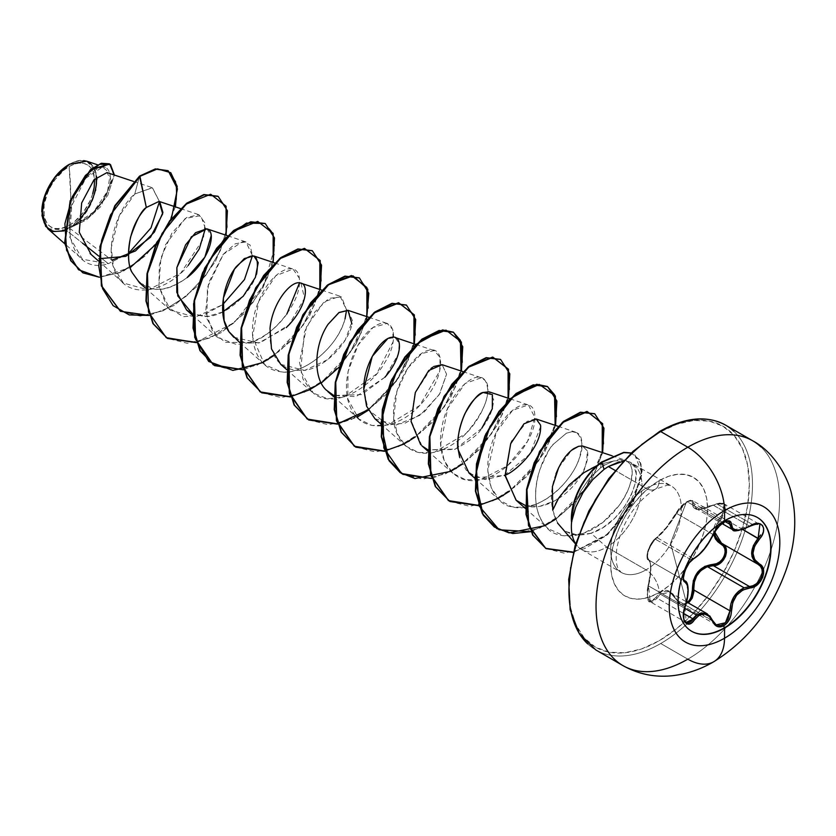 <?xml version="1.0" encoding="UTF-8"?>
<svg xmlns="http://www.w3.org/2000/svg" width="836" height="836" viewBox="0 0 836 836"><rect width="100%" height="100%" fill="white"/><g stroke="black" fill="none" stroke-linecap="round" stroke-linejoin="round"><path stroke-width="0.63" stroke-dasharray="4.18 3.13" d="M761.209 520.389A65.71 37.933 120 0 0 724.248 520.577A65.71 37.933 -60 0 1 757.259 517.411M715.668 624.576L712.753 620.782L676.637 599.934L673.158 594.804L668.821 591.815L664.286 591.564L660.179 594.082L684.684 608.221L660.179 594.082L657.138 598.189L650.23 601.784L648.537 585.932C651.631 571.678 651.631 563.004 648.537 559.901L684.527 580.686M707.141 613.781L709.764 615.913M687.046 583.883L687.662 593.915L684.642 606.779C688.927 593.163 688.927 584.489 684.642 580.748L683.211 577.728L684.141 571.793L687.234 565.063L691.341 559.953L655.319 539.157L651.369 544.351L648.297 551.123L647.283 557.006L648.537 559.901C646.071 555.083 648.339 548.165 655.319 539.157L657.138 537.715C663.523 532.281 670.023 524.203 676.637 513.45L712.753 534.308L717.058 527.61L723.035 522.448L687.202 501.757L681.413 506.585L676.637 513.45L687.202 501.757L692.751 500.722L695.73 508.372L713.38 505.257L749.484 526.116L752.651 524.569L716.63 503.774L713.38 505.257L716.63 503.774L724.049 503.826L722.001 517.505L720.977 516.481L715.438 523.764L713.892 527.704L713.516 533.859L720.977 516.481C727.863 505.55 725.22 501.809 713.066 505.247L719.712 503.303L722.45 503.805L724.352 505.31L725.167 507.651L724.822 510.535L720.977 516.481L722.001 517.505L714.602 531.842L716.651 524.329L725.847 511.663L726.087 506.219L724.049 503.826C723.61 502.248 719.953 502.645 713.077 505.028C701.132 509.458 695.353 510.577 695.73 508.372L698.624 509.187L705.406 508.413L713.077 505.017L749.484 526.116L745.775 528.174L738.69 530.452M648.036 559.524L648.537 559.901A1.108 1.066 114.5 0 1 648.078 558.553L647.074 555.418L647.513 552.481L652.153 542.303L666.282 527.526L678.435 509.584L683.629 503.941L689.042 500.816L691.027 500.743L692.187 501.663L693.357 507.588L697.621 509.427L704.727 508.612L713.066 505.247C699.513 511.371 692.626 510.754 692.407 503.408A1.108 0.93 -172.9 0 1 693.859 503.523A1.108 0.93 7.1 0 0 692.407 503.408C692.532 500.367 690.557 499.865 686.481 501.924L670.556 543.233L686.481 501.924L676.606 512.52A1.108 0.658 27.7 0 0 676.637 513.45A1.108 0.658 -152.3 0 1 676.606 512.52C669.772 523.963 662.896 532.511 655.978 538.196A1.108 0.961 56.7 0 1 657.138 537.715A1.108 0.961 -123.3 0 0 655.978 538.196C650.941 540.673 644.305 557.821 648.078 558.553A1.108 1.066 -65.5 0 0 648.537 559.901L650.283 562.638L650.847 568.658L649.551 581.522L648.005 585.973L648.537 585.932L647.283 594.166L647.722 597.803L648.903 600.53L650.68 602.004L652.832 602.056L657.138 598.189A1.108 0.606 30.4 0 1 655.978 597.343L652.164 600.927L650.23 600.885L648.611 599.537L647.524 597.04L647.283 589.892L650 576.715L650.627 567.926L650 561.531L648.078 558.553C651.484 561.98 651.484 571.166 648.078 586.088L648.078 586.088C646.312 599.987 648.945 603.738 655.978 597.343A1.108 0.606 -149.6 0 0 657.138 598.189L683.629 613.478L657.138 598.189L660.179 594.082L670.284 592.505L686.649 601.951M687.338 602.348L686.481 602.913L670.556 543.233L686.481 602.913L683.629 603.874L680.849 603.487L678.435 601.857L672.039 592.923L666.302 590.247L663.397 590.54L660.67 591.898L655.978 597.343C662.927 587.436 669.803 588.053 676.606 599.193A1.108 0.533 -25.4 0 0 676.397 599.757A1.108 0.533 -25.4 0 0 676.637 599.934L670.284 592.505L676.397 599.757A1.108 0.533 154.6 0 1 676.606 599.193C678.968 603.665 682.26 604.909 686.481 602.913L687.338 602.348M614.784 659.541A129.789 74.937 120 0 0 687.809 659.165A51.916 29.971 -120 0 0 713.766 661.736M92.733 193.67L90.382 200.128L83.339 212.334L74.132 222.042L69.148 225.49L70.715 196.909L69.148 166.531C56.179 172.759 42.448 197.244 43.629 210.745C45.06 227.476 53.567 232.387 69.148 225.49A36.105 20.848 120 0 0 94.677 181.276A36.105 20.848 120 0 0 69.148 166.531A296.665 171.275 60 0 1 70.715 196.909A296.665 171.275 60 0 1 69.148 225.49L64.173 227.8L59.387 228.886L54.967 228.709L51.1 227.277L47.924 224.644L45.572 220.903L44.12 216.221L44.12 204.715L47.924 191.883L51.1 185.592L54.967 179.688L64.173 169.969L69.148 166.531L74.132 164.222L78.918 163.135L83.339 163.313L87.205 164.744L90.382 167.378L92.733 171.108L94.604 179.092M47.777 228.73L66.107 230.119L82.565 243.203L66.107 230.119L69.409 228.04L63.964 230.945M69.148 227.591L63.818 230.067L58.687 231.238L53.953 231.049L49.815 229.513L46.408 226.692L43.88 222.689L42.322 217.663L41.8 211.801A38.686 22.332 120 0 0 69.148 227.591L79.619 219.147L88.491 207.182M587.687 643.887A129.789 74.937 120 0 0 660.712 643.511L687.809 659.165L660.712 643.511A129.789 74.937 -60 0 1 587.687 643.887M659.134 432.473A127.563 73.652 120 0 0 568.929 588.711A127.563 73.652 120 0 0 659.134 640.784L676.732 628.63L693.65 612.934L709.252 594.302L722.921 573.454L734.133 551.196L742.472 528.373L747.603 505.874L749.338 484.556L747.603 465.234L742.472 448.66L734.133 435.462L722.921 426.161L709.252 421.093L693.65 420.477L676.732 424.322L659.134 432.473A127.563 73.652 120 0 1 749.338 484.556A127.563 73.652 120 0 1 659.134 640.784L641.536 648.945L624.617 652.791L609.016 652.164L595.347 647.106L584.134 637.795L575.795 624.607L570.664 608.033L568.929 588.711M560.287 526.732L566.129 531.602L577.749 535.103L591.031 533.253L606.696 547.141L646.019 569.849A49.961 28.842 -60 0 1 617.919 569.995A49.961 28.842 -60 0 1 614.366 529.23A49.961 28.842 -60 0 1 646.019 488.276A18.538 10.701 -120 0 0 655.299 489.196A18.538 10.701 -120 0 0 659.134 480.7A18.538 10.701 60 0 1 655.299 489.196A18.538 10.701 60 0 1 646.019 488.276A49.961 28.842 -60 0 1 674.13 488.13A49.961 28.842 -60 0 1 677.672 528.895A49.961 28.842 -60 0 1 646.019 569.849A18.538 10.701 60 0 1 659.134 592.557A68.5 39.553 120 0 0 707.569 508.664A68.5 39.553 120 0 0 659.134 480.7A68.5 39.553 120 0 0 610.698 564.593A68.5 39.553 120 0 0 659.134 592.557A18.538 10.701 -120 0 0 646.019 569.849A49.961 28.842 -60 0 1 617.919 569.995A49.961 28.842 -60 0 1 614.366 529.23A49.961 28.842 -60 0 1 646.019 488.276L615.129 470.438L646.019 488.276A49.961 28.842 -60 0 1 674.13 488.13A49.961 28.842 -60 0 1 677.672 528.895A49.961 28.842 -60 0 1 646.019 569.849L606.696 547.141A49.961 28.842 -60 0 1 575.105 542.857M555.95 473.918C551.269 486.291 550.203 498.36 552.742 510.117L557.476 522.96M578.272 546.995A49.961 28.842 120 0 0 606.696 547.141L591.031 533.253C570.654 538.645 557.894 530.923 552.742 510.117C556.494 496.459 577.289 471.932 600.969 464.032L613.645 461.002L604.773 465.046L613.645 461.002L600.969 464.032L604.773 465.046L600.551 467.846L589.547 478.15L580.445 491.589L574.196 506.679L571.458 521.8L574.196 506.679L580.445 491.589L589.547 478.15L600.551 467.846L604.773 465.046L600.969 464.032L597.249 465.474M69.545 164.201C72.722 162.633 92.838 150.302 97.206 179.019C94.708 212.469 74.185 224.863 71.551 226.89C91.856 219.711 109.119 195.614 110.53 180.68C110.279 164.473 102.713 162.895 87.822 175.926C57.37 204.569 64.675 277.489 108.325 263.695L98.7 256.035L108.325 263.695L128.451 253.454L108.325 263.695L82.43 259.275L69.639 236.943L71.781 205.531L85.794 178.235L102.525 167.075L110.3 173.533L107.562 191.099L93.413 212.125L71.551 226.89L92.326 214.747L107.76 195.405L114.02 175.863L109.506 163.929L114.02 175.863L107.76 195.405L92.326 214.747L69.701 227.904L86.15 220.15L100.748 206.565L114.438 175.058L100.748 206.565L86.15 220.15L69.566 227.925L90.528 215.73L105.639 197.348L111.188 180.586L106.998 172.592M139.539 282.84L155.182 289.308C164.535 290.291 175.184 286.382 187.149 277.573C162.947 294.69 144.618 293.018 132.161 272.567M208.321 229.618L206.774 228.803M256.568 274.187C251.072 292.861 226.274 317.043 204.966 316.562L192.594 313.97L207.213 316.457L222.742 312.027M233.672 337.18L258.69 343.011L286.246 327.597M280.739 364.36L304.649 370.4C326.761 367.276 349.249 340.952 351.925 323.992M328.057 324.316C315.308 342.666 311.671 376.21 326.353 390.14M384.947 377.182L361.643 394.592L333.794 395.491L355.969 396.609L384.947 377.182L398.197 354.37L399.336 343.554L395.041 337.493L387.622 338.779M374.873 418.7L395.888 425.127L420.226 415.158L439.213 394.655L446.581 374.225L442.108 364.674M433.717 366.523L432.62 367.234M431 368.477L415.001 393.39L410.988 420.414L421.94 445.881M481.849 428.189L455.526 449.047L427.927 449.841L454.397 449.507C469.477 441.586 479.049 433.926 483.103 426.527C489.603 418.094 493.115 409.107 493.648 399.577L489.175 391.844M469.006 473.051L485.037 479.55L505.143 475.067M525.374 505.487L540.025 506.261L555.616 500.44L580.696 475.726C586.747 465.13 588.941 456.801 587.269 450.75L582.441 445.975L587.269 450.75C586.956 463.092 584.761 471.42 580.696 475.726C567.79 498.068 539.272 512.928 522.939 504.589L516.24 500.367M613.645 461.002L625.265 460.208L626.582 460.751L630.407 464.314L632.1 469.957C632.12 482.09 627.784 493.93 619.079 505.498L602.881 522.406L583.444 533.452L564.112 535.845L548.207 528.686L546.284 526.826C526.44 506.449 537.611 461.608 553.589 444.052L566.359 433.247L572.085 431.669L576.892 432.766C582.629 435.504 583.35 444.219 579.045 458.901C576.997 468.63 551.008 512.572 511.601 506.647L499.938 500.45L491.213 487.691L487.764 470.428L496.156 432.515L512.614 410.277L528.373 404.938L534.873 417.404L527.589 441.324L507.504 465.767L480.836 479.592L465.359 479.676L452.872 473.28L444.188 460.615L440.729 443.937L447.73 408.292L465.15 383.431L481.306 377.767L485.037 380.38C491.871 392.732 485.559 410.403 466.091 433.382L434.427 452.266L418.742 452.6L405.805 446.1L397.299 433.884L393.693 417.415L396.87 391.603L407.581 368.373L421.72 353.534L434.239 350.587L440.06 357.432L439.757 370.965L419.787 405.429L387.82 424.991L371.884 425.472L358.738 418.93L347.786 398.835L348.037 371.571L358.017 345.195L373.065 327.461L387.172 323.417L392.784 329.572L393.119 341.725L376.628 373.943L344.39 396.797L327.534 398.73L313.312 393.098L311.671 391.76L302.966 379.042L299.518 362.301L306.593 326.625L324.013 301.848L340.106 296.237L346.574 310.031L341.569 296.895L328.872 298.389L314.942 311.859L304.503 331.84L300.584 371.059L313.312 393.098C332.435 409.4 369.721 389.889 384.978 362.27C400.204 338.977 394.508 311.974 373.065 327.461C354.631 339.635 338.465 383.327 350.702 407.79C361.079 433.926 396.901 430.592 419.787 405.429C447.657 375.792 443.592 346.992 430.509 350.169C415.461 349.918 391.081 386.169 393.693 417.415C392.847 437.395 412.472 467.805 451.022 445.358C480.177 428.231 494.588 389.534 485.037 380.38C476.405 367.6 447.093 393.432 441.774 428.105C435.295 459.946 453.718 486.5 480.836 479.592C509.04 474.639 536.451 436.664 534.873 416.819C535.197 395.741 509.96 402.659 496.156 432.515C476.332 474.89 495.821 505.728 511.601 506.647C535.688 514.213 570.591 485.068 579.045 458.901C583.612 448.315 582.901 439.6 576.892 432.766L572.085 431.669L566.359 433.247L553.589 444.052C551.697 444.418 547.131 452.934 539.889 469.602C534.925 483.898 531.32 510.378 546.284 526.826C553.641 539.021 589.255 544.905 619.079 505.498C628.641 491.652 632.988 479.801 632.1 469.957L630.407 464.314L626.582 460.751C623.248 459.11 618.933 459.194 613.645 461.002M286.894 313.96C276.904 327.796 264.646 337.305 250.131 342.488C270.812 338.287 302.527 302.413 299.33 278.242C297.48 258.846 270.895 270.101 258.648 301.535C246.714 328.036 251.343 366.419 277.73 371.111C301.263 377.935 338.162 347.055 345.049 318.861C335.184 353.461 296.696 376.451 280.405 371.55L264.604 364.58L252.576 337.117L258.648 301.535L275.796 275.692L293.039 269.067L299.33 278.242L299.507 282.861M250.131 342.488L236.776 344.599L217.538 337.41L206.9 318.704L207.432 287.344L223.431 254.102L235.177 243.798L245.972 241.897L252.441 255.691L250.048 244.969L242.868 241.437L223.202 254.374L208.655 282.725L205.666 311.629L212.835 332.132L225.386 342.332L250.131 342.488M205.374 228.51L200.818 215.657L185.268 218.426L165.643 244.54L159.394 264.918L158.871 286.57L167.148 306.77L183.115 316.666L203.012 315.329L222.669 304.68L195.331 317.084L170.471 310.24L158.871 286.57L160.909 258L172.049 232.784L186.595 217.527L198.905 214.716L205.071 223.097L203.43 238.772L180.743 273.173L148.348 289.893L123.404 283.059L113.497 266.966L111.23 247.874L119.203 215.991L134.763 194.015L152.465 187.766L159.477 201.57L152.246 187.692L134.763 194.015C116.403 209.104 103.068 252.566 116.852 274.856C129.256 299.769 166.74 292.266 188.173 265.461M71.551 226.89L86.819 211.153L95.983 190.253L95.952 171.401L86.672 161.17M69.409 228.04L111.93 260.205M175.424 206.879L164.243 232.544L145.391 255.868L122.38 271.857L99.369 277.249L130.322 267.541M156.196 244.081L171.359 218.729M168.067 170.753L175.832 181.579L176.542 199.313L169.959 220.788L156.928 242.409L139.215 260.696L119.245 272.839L99.63 277.029L82.848 272.787L99.63 277.029L119.245 272.839L139.215 260.696L156.928 242.409L169.959 220.788L176.542 199.313L175.832 181.579L168.067 170.753M139.56 176.103L134.763 194.015L139.56 176.103M619.236 461.817L628.275 461.597C649.039 465.924 627.157 522.218 591.031 533.253L603.383 527.307L614.815 518.142L624.377 506.867L631.358 494.755L635.297 483.103L636.081 473.113L633.751 465.736L628.275 461.597A49.961 28.842 -60 0 1 640.125 500.221A49.961 28.842 -60 0 1 606.696 547.141A49.961 28.842 120 0 0 639.321 503.136A49.961 28.842 120 0 0 631.682 463.102M641.536 444.637L624.617 460.333M575.795 544.884L570.664 567.393M659.134 480.7L668.581 476.321L677.672 474.263L686.042 474.597L693.378 477.314L699.408 482.309L703.881 489.394L706.639 498.298L707.569 508.664L706.639 520.117L703.881 532.198L699.408 544.455L693.378 556.41L686.042 567.602L677.672 577.603L668.581 586.036L659.134 592.557L649.687 596.946L640.595 599.004L632.225 598.67L624.889 595.953L618.859 590.958L614.387 583.873L611.628 574.969L610.698 564.593L611.628 553.15L614.387 541.07L618.859 528.812L624.889 516.857L632.225 505.665L640.595 495.664L649.687 487.231L659.134 480.7M733.726 431.188A129.789 74.937 -60 0 1 742.943 537.12A129.789 74.937 -60 0 1 660.712 643.511A129.789 74.937 120 0 0 742.943 537.12A129.789 74.937 120 0 0 733.726 431.188M760.833 446.842A129.789 74.937 -60 0 1 770.04 552.763A129.789 74.937 -60 0 1 687.809 659.165A129.789 74.937 120 0 0 770.04 552.763A129.789 74.937 120 0 0 760.833 446.842M558.657 467.669L571.584 450.27M512.029 440.739L527.025 421.407L535.521 418.826L540.537 425.085M540.693 426.444L530.045 453.875L504.296 475.465L476.468 477.659L466.049 469.978L459.695 457.417M424.364 447.782L420.696 444.7M442.171 364.695L446.581 374.225L439.767 393.735L423.977 412.232L405.136 423.131L388.197 424.907L368.185 409.88L363.785 389.283M348.121 310.375L352.405 320.554L345.258 340.012L327.607 359.679L304.649 370.4C280.363 371.738 268.795 357.902 269.965 328.903C272.087 302.987 291.137 279.976 300.323 282.986M300.96 283.164L304.523 298.316L288.984 324.849L260.466 342.624L245.899 343.188L233.808 337.305M206.941 228.855L211.184 235.721M149.247 315.444L174.066 305.495L197.306 286.246L215.521 261.302L226.096 235.261L215.521 261.302L197.306 286.246L174.066 305.495L149.247 315.444M196.314 342.624L221.143 332.676L244.373 313.427L262.588 288.483L273.163 262.431L262.588 288.483L244.373 313.427L221.143 332.676L196.314 342.624M243.38 369.794L268.21 359.846L291.45 340.597L309.654 315.653L320.23 289.601L309.654 315.653L291.45 340.597L268.21 359.846L243.38 369.794M290.447 396.964L321.285 383.024L290.447 396.964M338.956 367.297L356.094 343.93L366.607 319.404L356.094 343.93L338.956 367.297M368.352 410.204L397.706 379.795L414.374 343.951L403.788 370.003L385.584 394.947L362.343 414.196L337.514 424.145L356.972 417.227M384.581 451.315L409.41 441.366L432.651 422.117L450.855 397.173L461.441 371.132L450.855 397.173L432.651 422.117L409.41 441.366L384.581 451.315M431.648 478.495L456.477 468.547L479.718 449.298L497.922 424.354L508.507 398.302L497.922 424.354L479.718 449.298L456.477 468.547L431.648 478.495M478.714 505.665L503.544 495.717L526.784 476.468L544.988 451.524L555.574 425.472L544.988 451.524L526.784 476.468L503.544 495.717L478.714 505.665M530.881 531.665L554.425 520.431L576.025 501.245L592.808 477.335L602.641 452.652L592.808 477.335L576.025 501.245L554.425 520.431L530.881 531.665M573.224 552.46L607.626 534.622L633.301 502.352L642.205 470.825L639.822 459.946L631.201 453.049L634.628 454.46L642.142 473.646L631.995 504.777L606.497 535.573L573.224 552.46M120.133 311.076L140.04 316.081L162.999 310.846L185.968 296.414L205.917 275.243L220.255 250.8L227.267 227.037L226.326 207.819L218.018 196.324L226.316 207.798L227.277 226.974L220.307 250.695L206.011 275.107L186.125 296.289L163.198 310.752L140.26 316.081L120.332 311.191M196.209 342.342L234.216 322.591L263.768 285.348L274.898 246.756L272.431 232.345L265.085 223.494L273.382 234.968L274.344 254.144L267.374 277.865L253.078 302.287L233.192 323.459L210.264 337.932L187.327 343.251L167.399 338.371M214.267 365.426L234.174 370.432L257.133 365.186L280.102 350.765L300.051 329.593L314.388 305.15L321.4 281.387L320.46 262.17L312.152 250.664M261.334 392.596L281.241 397.602L304.2 392.366L327.169 377.945L347.107 356.773L361.455 332.32L368.467 308.568L367.526 289.35L359.219 277.845M308.589 419.881L328.517 424.772L351.454 419.453L374.382 404.99L394.279 383.818L408.564 359.396L415.544 335.675L414.583 316.499L406.296 305.015M355.655 447.061L375.583 451.952L398.521 446.633L421.448 432.17L441.345 410.998L455.63 386.577L462.611 362.855L461.65 343.68L453.363 332.195M402.722 474.231L422.65 479.122L445.588 473.803L468.515 459.34L488.412 438.168L502.697 413.747L509.678 390.025L508.716 370.85L500.43 359.365M449.789 501.401L469.717 506.292L492.655 500.983L515.582 486.51L535.479 465.338L549.764 440.927L556.745 417.206L555.783 398.02L547.496 386.545M496.856 528.582L516.784 533.472L539.722 528.153L562.649 513.691L582.546 492.519L596.831 468.097L603.811 444.376L602.86 425.2L594.563 413.715M545.992 548.541L563.997 553.098L584.406 548.73L604.574 536.597L621.974 518.968L641.013 479.571L641.055 464.137L634.242 454.23L631.295 452.966L639.561 459.957L641.818 470.846L632.873 502.185L607.417 534.235L573.308 552.136M600.551 467.846L601.45 462.13L600.551 467.846M602.223 452.506L585.284 488.694L555.491 519.198M555.156 425.336L538.562 461.023L509.364 491.349M508.089 398.166L491.484 433.853L462.298 464.179M461.023 370.985L444.418 406.683L415.231 437.009M413.956 343.815L397.351 379.502L368.164 409.828M366.889 316.645L350.284 352.332L321.097 382.658M319.822 289.465L303.217 325.152L274.03 355.478M96.38 177.305A38.686 22.332 120 0 0 69.148 164.431L74.488 161.954L79.619 160.784L84.352 160.972L88.491 162.508L91.897 165.329L94.426 169.332L95.983 174.358L95.983 186.679M72.157 226.838L69.701 227.904M91.897 200.431L94.426 193.503M688.519 603.038L680.232 604.156L676.637 599.934A1.108 0.533 154.6 0 1 676.397 599.757L681.131 604.585L684.13 604.982L688.519 603.038M721.552 543.264L722.001 543.505A1.108 0.658 118.1 0 1 722.001 543.505L722.67 543.902M723.38 544.424L722.001 543.505A1.108 0.658 -61.9 0 0 721.98 543.494L758.273 564.446M742.974 529.616L722.001 517.505L742.974 529.616M724.76 504.317L722.586 503.251L716.63 503.774L752.651 524.569L759.893 524.527L724.049 503.826M648.422 559.848C646.928 560.005 646.656 557.372 647.597 551.927C649.53 545.574 652.435 540.85 656.302 537.778C662.938 532.365 669.646 524.005 676.418 512.708C679.386 507.765 679.971 506.971 685.405 502.488C689.878 500.116 692.323 499.52 692.751 500.722L693.859 503.523L725.303 521.674L693.859 503.523L694.632 507.442L696.21 508.612M733.203 529.961L749.484 526.116L752.651 524.569M692.218 500.503L687.202 501.757L723.035 522.448L725.679 521.309L728.626 521.445M686.032 581.919L684.642 580.748C681.862 575.69 684.088 568.762 691.341 559.953L693.253 558.563A1.108 0.93 -116.6 0 0 693.974 558.553A1.108 0.93 63.4 0 1 693.253 558.563L657.138 537.715L666.762 527.579L676.637 513.45L712.753 534.308L708.949 541.644L703.797 548.938L698.279 554.937L693.253 558.563L657.138 537.715L655.319 539.157L691.341 559.953L693.253 558.563C700.829 553.787 707.329 545.699 712.753 534.308L723.035 522.448L728.689 521.476L692.751 500.722M686.513 622.695L684.726 621.2L683.576 618.504L683.19 614.909L684.642 606.779L648.537 585.932L685.008 606.842M685.154 606.811L686.074 622.475L650.68 602.004M713.003 621.326L676.637 599.934L678.56 602.819L681.131 604.585M721.531 543.243L757.656 564.101M758.106 564.352L758.147 564.373A1.108 0.731 117.9 0 1 758.106 564.352L755.42 562.44M713.014 534.674A1.108 0.617 22.7 0 0 712.753 534.308A1.108 0.617 -157.3 0 1 713.014 534.967M691.55 631.222A65.71 37.933 -60 0 1 681.277 578.627A65.71 37.933 -60 0 1 724.248 520.577A65.71 37.933 120 0 0 682.615 574.437A65.71 37.933 120 0 0 687.276 628.066M581.71 549.618L621.043 572.326L618.159 568.637C617.49 566.683 614.993 563.13 616.916 547.935C620.991 527.182 632.476 503.847 655.299 489.196L667.682 485.079L671.005 485.8L631.671 463.092M575.586 544.017L577.436 546.107M133.426 181.391L152.413 187.734M98.408 260.916L123.404 283.059M180.492 208.572L198.905 214.716M145.474 288.086L170.471 310.24M227.559 235.742L245.972 241.897M192.541 315.266L217.538 337.41M274.626 262.922L293.039 269.067M239.608 342.436L264.604 364.58M321.693 290.092L340.106 296.237M286.675 369.616L311.671 391.76M368.76 317.262L387.172 323.417M333.742 396.786L358.602 418.815M415.826 344.442L434.239 350.587M380.808 423.956L405.805 446.1M462.893 371.612L481.306 377.767M427.875 451.137L452.872 473.28M509.96 398.793L528.373 404.938M474.942 478.307L499.938 500.45M558.072 426.308L575.44 432.107M525.468 508.549L548.207 528.686M612.077 455.798L625.265 460.208M80.496 257.707L64.811 243.809M105.441 167.43L97.54 164.796M650.23 601.784C647.691 602.881 646.949 597.604 648.005 585.973C650.701 572.43 651.338 564.467 649.906 562.074L648.705 559.995L684.851 580.863M695.73 508.372L722.001 523.545M716.17 624.9L680.232 604.156M758.356 564.488L722.252 543.651"/><path stroke-width="1.25" d="M757.259 517.411A65.71 37.933 -60 0 1 767.124 570.121A65.71 37.933 -60 0 1 724.248 627.867L724.572 628.055A65.71 37.933 -60 0 1 687.6 628.254A65.71 37.933 -60 0 1 682.939 574.625A65.71 37.933 -60 0 1 724.572 520.765A12978.91 7493.413 -120 0 0 724.519 510.545A78.187 45.144 -60 0 1 779.81 542.459A78.187 45.144 -60 0 1 724.519 638.223A78.187 45.144 120 0 0 779.81 542.459A78.187 45.144 120 0 0 724.519 510.545A78.187 45.144 120 0 0 669.239 606.299A78.187 45.144 120 0 0 724.519 638.223A12978.91 7493.413 -120 0 0 724.572 628.055A65.71 37.933 -60 0 1 678.111 601.23A65.71 37.933 -60 0 1 724.572 520.765A65.71 37.933 -60 0 1 771.032 547.59A65.71 37.933 -60 0 1 724.572 628.055A12978.91 7493.413 60 0 1 724.519 638.223A51.916 29.971 60 0 1 713.766 661.736A51.916 29.971 -120 0 0 724.519 638.223A78.187 45.144 -60 0 1 669.239 606.299A78.187 45.144 -60 0 1 724.519 510.545A12978.91 7493.413 60 0 1 724.572 520.765A65.71 37.933 -60 0 1 761.533 520.577A65.71 37.933 -60 0 1 766.204 574.196A65.71 37.933 -60 0 1 724.572 628.055L724.248 627.867A65.71 37.933 120 0 0 765.87 574.008A65.71 37.933 120 0 0 761.209 520.389M738.69 530.452L735.659 530.557L731.416 528.697L728.668 521.465C728.386 518.957 716.943 525.018 713.014 534.967A1.108 0.617 -157.3 0 1 712.794 535.176C707.58 545.898 701.435 553.537 694.382 558.082C687.485 560.622 679.71 580.633 685.06 582.117C689.021 585.545 689.021 593.738 685.06 606.685C679.71 619.424 687.464 630.49 694.382 619.967C701.425 611.45 707.569 611.994 712.794 621.618C715.229 626.749 718.897 628.118 723.809 625.736L724.248 627.867L723.809 625.736L726.871 623.207L729.337 619.58L730.925 615.296L732.733 602.568L736.704 595.138L742.838 589.986L753.821 586.914L757.573 584.552L760.645 581.156L762.735 577.185L763.655 573.068L763.341 569.232L761.805 566.045L754.647 559.608L752.964 553.317L754.647 546.148L761.889 535.594L763.414 531.717L763.613 528.237L762.537 525.541L760.352 523.89L757.312 523.43L753.685 524.182L742.838 529.387L736.715 530.243L732.733 528.488L730.894 522.092L729.211 520.891L723.809 522.207C718.897 525.384 715.229 529.71 712.794 535.176A1.108 0.617 22.7 0 0 713.014 534.674M723.328 523.984L723.809 522.207L717.361 527.84L709.158 542.073L704.267 548.959L699.063 554.634L694.382 558.082A1.108 0.93 63.4 0 1 693.974 558.553A1.108 0.93 -116.6 0 0 694.382 558.082L689.198 562.879L684.893 570.748L683.367 578.167L683.838 580.738L685.06 582.117A1.108 1.035 -64.4 0 0 684.642 580.748L684.506 580.675M760.614 534.956L758.106 538.353C749.578 549.492 749.578 558.155 758.106 564.352L760.561 566.411L762.004 569.41L762.296 573.068L761.366 576.955L759.349 580.633L756.465 583.664L753.058 585.702L749.484 586.548L713.38 565.69L717.037 564.927L720.538 562.942L723.495 559.942L725.543 556.253L726.442 552.335L726.087 548.646L724.54 545.615L722.001 543.505A1.108 0.658 -61.9 0 0 720.977 543.996A1.108 0.658 118.1 0 1 721.97 543.484C731.521 547.402 724.258 566.118 713.38 565.69A1.108 0.554 88.6 0 1 713.066 564.363L704.748 566.411L697.652 572.096L693.357 580.56L692.407 590.049C692.657 574.792 699.544 566.233 713.066 564.363C723.224 564.854 729.87 547.705 720.977 543.996L713.516 533.859L715.428 538.917L717.852 541.801L723.359 545.971L724.812 548.782L725.167 552.178L724.352 555.783L722.461 559.159L719.723 561.897L716.473 563.683L713.066 564.363A1.108 0.554 -91.4 0 0 713.38 565.69L707.528 566.703L744.134 587.833L749.484 586.548L713.38 565.69L707.528 566.703C697.872 570.831 693.316 578.596 693.859 589.976L688.519 603.038L692.218 598.168L693.828 592.066L693.859 589.976L692.407 590.049L691.027 597.604L689.042 600.729L686.481 602.913C690.546 600.102 692.532 595.817 692.407 590.049L693.859 589.976L729.974 610.823L728.114 618.933L725.857 622.287L723.035 624.628L719.984 625.683L715.668 624.576M684.684 608.221L696.785 615.212L701.226 612.903L707.193 613.812L696.785 615.212L684.684 608.221M709.764 615.913L712.753 620.782L707.193 613.812L713.014 621.002A1.108 0.606 -22.6 0 0 712.753 620.782A1.108 0.606 157.4 0 1 712.794 621.618A1.108 0.606 -22.6 0 0 713.014 621.012L716.17 624.9L713.003 621.326M693.859 589.976L729.974 610.823L731.448 610.834C731.166 617.532 728.616 622.496 723.809 625.736L720.736 626.854L717.539 626.572L714.78 624.753L709.158 616.195L704.257 613.906L699.063 615.296L694.382 619.967A1.108 0.564 -144.8 0 0 693.253 619.037L683.629 613.478L693.253 619.037A1.108 0.564 35.2 0 1 694.382 619.967L691.957 622.632L689.386 624.001L687.014 623.917L685.081 622.412L683.817 619.601L683.806 611.231L687.286 598.503L688.049 590.78L687.286 585.022L685.06 582.117A1.108 1.035 115.6 0 0 684.642 580.748L684.506 580.686C681.058 582.65 685.353 563.171 693.974 558.553C701.373 553.871 707.716 546.002 713.014 534.967M724.519 510.545A51.916 29.971 -120 0 0 687.809 447.218A129.789 74.937 120 0 0 605.577 553.61A129.789 74.937 120 0 0 614.784 659.541A129.789 74.937 -60 0 1 605.577 553.61A129.789 74.937 -60 0 1 687.809 447.218L660.712 431.564A129.789 74.937 120 0 0 578.47 537.966A129.789 74.937 120 0 0 587.687 643.887A129.789 74.937 -60 0 1 578.47 537.966A129.789 74.937 -60 0 1 660.712 431.564A2.226 1.285 -120 0 0 659.594 431.46A2.226 1.285 60 0 1 660.712 431.564A129.789 74.937 -60 0 1 733.726 431.188A129.789 74.937 120 0 0 660.712 431.564L687.809 447.218A129.789 74.937 -60 0 1 760.833 446.842A129.789 74.937 120 0 0 687.809 447.218A51.916 29.971 60 0 1 724.519 510.545M63.964 230.945L52.898 231.541L45.646 226.357L41.852 210.233C47.746 174.306 67.434 166.176 69.545 164.201L54.81 177.619L44.601 196.679L41.967 215.657L47.777 228.73L64.811 243.809M69.148 164.431A38.686 22.332 120 0 0 41.8 211.801L42.322 205.332L46.408 191.59L53.953 178.517L63.818 168.109L69.545 164.201L86.672 161.17L97.54 164.796M641.536 444.637L659.134 432.473A2.226 1.285 60 0 1 659.594 431.46L632.998 451.367L608.733 478.641L588.878 510.953L575.137 545.521L568.689 579.4L570.121 609.716L579.4 633.949L595.817 649.938L622.914 665.592C638.777 674.422 655.706 677.745 673.68 675.561C687.788 673.732 701.143 669.124 713.766 661.736A51.916 29.971 60 0 1 687.809 659.165A129.789 74.937 -60 0 1 614.784 659.541M557.476 522.96L575.586 544.017M575.105 542.857A49.961 28.842 -60 0 1 571.625 521.612L571.625 521.612A49.961 28.842 120 0 0 573.632 539.805M597.249 465.474L584.009 472.633L569.316 484.849L558.521 498.298L552.742 510.117L552.418 486.646L558.657 467.669M615.129 470.438L608.368 466.53L604.073 469.372L592.776 479.592L582.964 492.697L575.711 507.253L571.625 521.612L575.711 507.253L582.964 492.697L592.776 479.592L604.073 469.372L608.368 466.53L615.129 470.438M106.998 172.592L94.008 179.761L81.656 203.002L79.274 232.251L91.061 254.374M98.909 258.721L125.808 256.349L150.532 237.215L162.686 213.828L159.018 201.413L146.321 207.474C141.786 210.108 136.519 220.014 130.531 237.205C127.511 253.789 128.054 265.576 132.161 272.567L139.539 282.84L145.474 288.086M211.184 235.721L204.851 257.164L187.149 277.573C207.819 261.689 216.388 234.54 208.321 229.618M227.559 235.742L206.774 228.803L195.54 232.701L185.561 244.885L176.877 267.593L176.783 292.349L186.606 310.01L192.594 313.97L177.754 295.892L176.877 267.593L191.36 236.807L206.941 228.855M222.742 312.027L243.224 296.247L255.388 277.353L258.219 262.65L253.841 255.973L244.311 258.575L234.446 269.182L223.337 298.212L224.09 320.543L228.918 331.683L239.608 342.436M286.246 327.597C307 307.794 309.435 283.78 300.323 282.986C291.189 280.008 272.285 302.705 270.007 328.485L271.481 348.884L280.739 364.36L286.675 369.616M321.693 290.092L300.96 283.164M351.925 323.992L347.975 310.323L339.123 312.465L328.057 324.316L338.852 312.643L348.121 310.375M326.353 390.14L333.794 395.491L326.353 390.14C313.186 378.53 313.657 345.571 328.057 324.316M387.622 338.779L372.26 356.366L363.785 389.283L366.576 406.16L374.873 418.7L380.808 423.956M462.893 371.612L442.108 364.674L433.717 366.523M432.62 367.234L431 368.477M427.875 451.137L421.94 445.881L427.927 449.841L424.364 447.782M509.96 398.793L489.175 391.844L483.114 392.471C478.725 393.056 472.653 400.13 464.9 413.695C459.194 426.496 456.978 438.576 458.264 449.956L469.006 473.051L474.942 478.307M504.296 475.465C513.858 473.218 542.554 447.312 540.537 425.085L536.242 419.024L523.973 423.821L510.681 443.749L505.153 475.235L516.073 500.221L525.374 505.487M612.077 455.798L582.441 445.975L578.533 446.32L573.914 448.545C566.871 453.279 560.893 461.733 555.95 473.918M346.574 310.031L345.049 318.861L346.574 310.031M299.507 282.861L286.894 313.96M252.441 255.691L244.457 279.569L222.669 304.67L244.446 279.611L252.441 255.691M159.477 201.57L151.002 227.914L128.451 253.454L151.002 227.914L159.477 201.57M98.7 256.035L82.565 243.203L98.7 256.035M111.93 260.205L135.536 250.915L154.409 232.053L162.916 212.48L159.78 201.716M132.161 272.567C125.902 263.695 125.933 228.385 146.321 207.474L139.946 176.333L157.523 168.882L170.784 172.697L177.19 186.365L175.424 206.879M99.369 277.249L78.563 269.756L66.577 250.215L64.894 223.693L72.335 196.69L85.471 175.403L99.724 164.19L110.498 164.577L114.438 175.058L109.704 164.044L90.79 170.011L70.506 201.142L65.041 243.015L71.081 260.842L83.046 272.902L99.369 277.249M130.322 267.541L156.196 244.081M171.359 218.729L177.441 188.915L168.266 170.857L155.653 169.154L139.56 176.103L155.266 168.935L167.869 170.638L155.402 168.903L139.56 176.103L114.835 205.677L99.933 246.557L101.365 285.818L120.52 311.305L101.752 286.037L100.32 246.787L115.222 205.907L139.946 176.333L110.592 214.81L101.647 240.308L98.752 265.984L102.629 288.681L113.142 305.662L129.256 314.921L149.247 315.444L120.52 311.305M82.848 272.787L70.684 260.613L64.644 242.785L70.119 200.912L90.392 169.792L109.307 163.814L101.292 163.281L90.612 169.603L70.182 200.744L64.654 242.837L70.757 260.738L82.848 272.787M619.236 461.817L608.368 466.53L623.186 461.19M624.617 460.333L609.016 478.965L595.347 499.803L584.134 522.072L575.795 544.884M570.664 567.393L568.929 588.711M601.847 462.36L604.073 469.372L601.847 462.36L623.75 452.621L631.201 453.049L623.75 452.621L601.847 462.36A48.53 28.016 120 0 0 571.824 521.716A48.53 28.016 -60 0 1 601.847 462.36L601.847 462.36M571.584 450.27L578.533 446.32L582.441 445.975M516.24 500.367L505.205 475.945L510.681 443.749L512.029 440.739M540.537 425.085L540.693 426.444M459.695 457.417L458.264 449.956C455.411 442.975 461.294 404.018 483.114 392.471L492.404 394.655L492.31 408.773L481.849 428.189M420.696 444.7L411.061 421.459L415.325 392.502L428.753 370.494L442.171 364.695M363.785 389.283C363.263 364.883 380.673 338.047 391.906 337.263C402.743 334.849 403.109 356.679 384.947 377.182M233.808 337.305L228.918 331.683C217.109 315.182 223.348 282.829 236.097 266.872C253.078 250.204 259.912 252.65 256.568 274.187M146.321 207.474L139.56 176.103L114.793 205.75L99.902 246.714L101.417 286.006L120.332 311.191M226.096 235.261L226.075 206.178L210.651 194.245L186.219 204.12L162.1 233.422L147.481 273.466L148.494 312.11L166.218 337.65L196.314 342.624L167.587 338.475L153.281 323.699L146.342 301.138L147.387 273.957L155.82 246.056L169.886 221.404L187.013 203.503L204.141 194.83L218.217 196.429L227.413 210.787L226.096 235.261M273.163 262.431L273.142 233.359L257.718 221.425L233.286 231.3L209.167 260.602L194.548 300.646L195.561 339.28L213.284 364.82L243.38 369.794L214.653 365.656L200.347 350.88L193.409 328.308L194.454 301.138L202.887 273.226L216.952 248.574L234.08 230.684L251.208 222L265.284 223.609L274.48 237.957L273.163 262.431M320.23 289.601L320.209 260.529L304.785 248.595L280.363 258.47L256.234 287.772L241.614 327.816L242.628 366.461L260.351 391.99L290.447 396.964L261.72 392.826L247.414 378.05L240.475 355.478L241.531 328.308L249.954 300.396L264.019 275.744L281.147 257.854L298.274 249.18L312.35 250.779L321.546 265.137L320.23 289.601M321.285 383.024L338.956 367.297L321.285 383.024M366.607 319.404L367.798 289.183L353.043 275.87L328.652 284.7L304.085 313.573L288.901 353.816L289.517 392.993L307.188 419.014L337.514 424.145L308.787 419.996L294.481 405.22L287.542 382.648L288.598 355.478L297.02 327.566L311.096 302.914L328.224 285.024L345.352 276.35L359.417 277.96L368.801 293.269L366.607 319.404M356.972 417.227L368.352 410.204M414.374 343.951L414.342 314.879L398.918 302.945L374.497 312.821L350.368 342.123L335.748 382.167L336.762 420.811L354.485 446.34L384.581 451.315L355.854 447.176L341.548 432.39L334.609 409.818L335.664 382.648L344.087 354.736L358.163 330.095L375.291 312.194L392.418 303.52L406.484 305.13L415.68 319.488L414.374 343.951M461.441 371.132L461.409 342.049L445.985 330.115L421.563 339.991L397.434 369.293L382.815 409.337L383.828 447.981L401.552 473.521L431.648 478.495L402.921 474.346L388.615 459.56L381.676 436.998L382.731 409.818L391.154 381.906L405.23 357.265L422.358 339.374L439.485 330.701L453.551 332.31L462.747 346.658L461.441 371.132M508.507 398.302L508.476 369.219L493.052 357.285L468.63 367.171L444.501 396.463L429.882 436.517L430.895 475.151L448.618 500.691L478.714 505.665L449.987 501.516L435.681 486.74L428.743 464.168L429.798 436.988L438.221 409.086L452.297 384.435L469.424 366.544L486.552 357.871L500.628 359.48L509.814 373.838L508.507 398.302M555.574 425.472L555.386 395.992L539.314 384.435L514.234 395.532L490.042 426.412L476.321 467.575L479.164 506.052L499.092 529.784L530.881 531.665L512.792 533.535L497.054 528.697L482.748 513.91L475.809 491.338L476.865 464.168L485.288 436.256L499.364 411.615L516.491 393.714L533.619 385.041L547.695 386.65L556.88 401.008L555.574 425.472M602.641 452.652L602.652 423.674L587.374 411.646L563.119 422.305L540.087 451.43L526.941 489.739L528.78 525.53L545.762 548.395L573.224 552.46L546.19 548.656L533.044 535.249L526.387 514.621L526.993 489.436L534.528 463.113L547.611 439.36L563.986 421.595L580.811 412.409L594.762 413.83L603.947 428.178L602.641 452.652M167.399 338.371L152.967 323.626L145.966 301.012L146.99 273.759L155.454 245.753L169.593 221.038L186.794 203.148L203.963 194.558L217.82 196.209L203.744 194.6L186.616 203.284L169.489 221.174L155.423 245.826L147 273.738L145.955 300.908L152.883 323.48L167.2 338.256L196.209 342.342M262.441 362.667L232.941 370.421L208.686 361.455L194.736 337.441L193.597 303.792L204.642 268.272L224.194 239.148L246.484 223.076L265.085 223.494L250.81 221.78L233.683 230.454L216.566 248.355L202.49 272.996L194.067 300.908L193.022 328.078L199.95 350.65L214.653 365.656M312.152 250.664L297.888 248.95L280.76 257.624L263.633 275.525L249.556 300.166L241.134 328.078L240.089 355.258L247.017 377.82L261.72 392.826M359.219 277.845L344.954 276.12L327.827 284.794L310.699 302.695L296.634 327.336L288.201 355.248L287.156 382.428L294.084 404.99L308.589 419.881M406.296 305.015L392.021 303.301L374.894 311.974L357.766 329.865L343.7 354.506L335.267 382.418L334.222 409.598L341.151 432.16L355.655 447.061M453.363 332.195L439.088 330.471L421.971 339.144L404.843 357.035L390.767 381.686L382.334 409.588L381.289 436.768L388.217 459.34L402.722 474.231M500.43 359.365L486.165 357.641L469.038 366.314L451.91 384.205L437.834 408.856L429.401 436.768L428.356 463.938L435.284 486.51L449.789 501.401M547.496 386.545L533.232 384.821L516.105 393.495L498.977 411.385L484.901 436.026L476.468 463.938L475.423 491.119L482.351 513.68L496.856 528.582M594.563 413.715L580.424 412.19L563.589 421.365L547.225 439.14L534.131 462.883L526.596 489.206L526.001 514.391L532.647 535.019L545.992 548.541M631.295 452.966L623.771 452.349L601.45 462.13L623.771 452.349L631.295 452.966M188.173 265.461L199.271 248.919L205.374 228.51M573.308 552.136L545.678 548.353L528.498 525.645L526.502 489.854L539.575 451.44L562.618 422.17L586.945 411.416L602.254 423.455L602.223 452.506M555.491 519.198L545.145 525.551M544.842 525.708L509.103 532.887L494.295 526.973L483.187 515.101L474.952 477.92L485.747 434.114L509.855 398.887L536.66 384.288L547.361 386.462L554.54 394.717L555.156 425.336M509.364 491.349L497.911 498.465M497.775 498.538L478.913 505.331M478.61 505.383L448.409 500.576L430.561 475.13L429.453 436.476L444.041 396.358L468.191 366.973L492.655 357.066L508.089 369.021L508.089 398.166M462.298 464.179L450.844 471.295M450.708 471.358L414.969 478.547L400.162 472.633L389.053 460.751L380.819 423.57L391.614 379.763L415.722 344.536L442.526 329.938L453.227 332.111L460.406 340.367L461.023 370.985M415.231 437.009L403.778 444.115M403.642 444.188L384.769 450.98M384.476 451.032L354.276 446.236L336.427 420.78L335.32 382.125L349.908 342.008L374.058 312.633L398.521 302.716L413.956 314.67L413.956 343.815M368.164 409.828L337.702 423.81M337.41 423.862L307.209 419.055L289.36 393.61L288.253 354.955L302.841 314.827L326.991 285.452L351.454 275.546L366.889 287.5L366.889 316.645M321.097 382.658L309.633 389.764M309.508 389.837L290.635 396.63M290.343 396.692L260.142 391.885L242.294 366.429L241.186 327.775L255.774 287.657L279.924 258.282L304.388 248.365L319.822 260.33L319.822 289.465M274.03 355.478L262.567 362.594M601.45 462.13A48.53 28.016 120 0 0 571.458 521.8A48.53 28.016 -60 0 1 601.45 462.13M78.626 220.171A38.686 22.332 120 0 0 96.38 177.305M88.491 207.182L91.897 200.431M94.426 193.503L95.983 186.679M94.604 179.092L94.186 187.306L92.733 193.67M714.602 531.842L721.552 543.264M755.42 562.44L752.066 556.745L751.627 553.213L753.361 545.615L758.106 538.353L742.974 529.616L759.213 539.324C768.963 529.125 761.199 518.069 749.871 526.063L749.871 526.063C738.554 532.135 732.409 531.581 731.448 524.412A1.108 0.899 -179.5 0 1 729.974 524.371L725.303 521.674L729.974 524.371L732.639 529.679C732.994 532.083 738.731 530.965 749.85 526.314L749.61 526.22M727.999 521.204L729.504 522.27L729.974 524.371A1.108 0.899 0.5 0 0 731.448 524.412C731.166 520.514 728.616 519.783 723.809 522.207L724.122 521.027M686.032 581.919L687.046 583.883M685.008 606.842L685.154 606.811C681.371 619.852 685.625 622.423 686.074 622.475L693.253 619.037L696.785 615.212L691.058 621.524L688.718 622.789L686.053 622.465M759.872 524.506L758.106 538.353L759.213 539.324C751 549.795 751 557.978 759.213 563.872A1.108 0.731 117.9 0 1 758.137 564.363A1.108 0.731 -62.1 0 0 759.213 563.872C768.974 567.905 761.178 587.917 749.871 587.907A1.108 0.627 -94 0 0 749.484 586.548A1.108 0.627 86 0 1 749.871 587.907C738.543 589.986 732.399 597.625 731.448 610.834L729.974 610.823L730.936 603.665L733.82 596.914L738.407 591.407L744.134 587.833L707.528 566.703M706.796 566.965L700.767 570.643L696.607 575.952L694.382 582.013L693.786 588.826M714.602 531.821L715.125 535.437L716.64 538.677L721.98 543.494M721.531 543.243L758.106 564.352C767.249 568.198 760.07 586.642 749.484 586.548L744.134 587.833C735.147 592.306 730.424 599.966 729.974 610.823L725.418 622.768L716.149 624.889M724.248 627.867A65.71 37.933 -60 0 1 691.55 631.222A65.71 37.933 120 0 0 724.248 627.867M686.649 601.951L707.141 613.781M107.405 172.707L133.426 181.391M90.058 253.527L98.408 260.916M159.174 201.445L180.492 208.572M186.606 310.01L192.541 315.266M253.841 255.973L274.626 262.922M347.975 310.323L368.76 317.262M327.806 391.53L333.742 396.786M395.041 337.493L415.826 344.442M536.242 419.024L558.072 426.308M516.073 500.221L525.468 508.549M659.594 431.46C684.945 417.185 706.942 415.084 725.596 425.137L752.703 440.791C774.209 452.151 788.724 478.328 791.932 495.738C796.708 517.944 795.402 540.84 788.003 564.425C774.105 607.093 749.359 639.53 713.766 661.736M722.001 523.545L732.597 529.658M759.893 524.527C760.07 523.002 756.716 523.597 749.85 526.314M684.872 580.874C688.446 581.344 689.846 593.215 685.154 606.811"/></g></svg>
